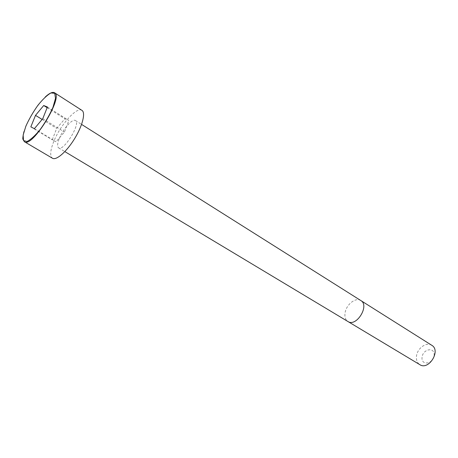 <?xml version="1.0" encoding="UTF-8"?>
<svg xmlns="http://www.w3.org/2000/svg" width="458" height="458" viewBox="0 0 458 458"><rect width="100%" height="100%" fill="white"/><g stroke="black" fill="none" stroke-linecap="round" stroke-linejoin="round"><path stroke-width="0.34" stroke-dasharray="2.29 1.72" d="M59.053 139.118C57.313 143.835 57.164 146.755 58.618 147.877C63.547 151.884 81.243 123.133 75.444 120.54C72.49 118.187 62.546 129.557 59.053 139.118M81.936 110.372C76.709 106.267 59.408 126.087 53.271 142.753C50.157 151.083 49.893 156.252 52.475 158.256M431.768 345.292C426.484 341.594 417.186 348.332 416.482 356.232C416.104 360.114 417.227 362.925 419.843 364.671M422.058 357.223C420.908 365.908 433.142 364.287 434.115 355.488C435.117 346.746 423.003 348.63 422.058 357.223M47.426 107.012L68.872 120.465L64.899 118.794L56.689 128.389L52.264 139.787L56.048 141.774L64.446 132.053L68.872 120.465M47.163 107.676L64.899 118.794M42.13 119.435L56.689 128.389M30.841 126.855L52.264 139.787M34.367 128.681L56.048 141.774M42.754 118.691L64.446 132.053M360.824 300.545C355.792 296.979 346.225 304.553 345.074 312.86C344.485 316.942 345.429 319.827 347.92 321.51M54.571 92.791C49.848 88.995 32.587 109.508 25.974 126.328C22.631 134.744 22.116 139.885 24.446 141.745M58.618 147.877L64.841 151.609M75.444 120.54L81.581 124.41M23.925 131.709L25.86 126.202C31.001 114.403 37.499 104.63 45.348 96.878"/><path stroke-width="0.69" d="M54.571 92.791C63.925 96.69 32.134 148.34 24.446 141.745L52.475 158.256C56.271 160.695 66.576 151.77 74.517 138.814C82.503 125.887 85.823 112.662 81.936 110.372L54.571 92.791C52.716 91.652 49.641 93.014 45.348 96.878M419.843 364.671C428.762 370.74 441.203 350.519 431.768 345.292L360.824 300.545C369.892 305.469 356.404 327.384 347.92 321.51L419.843 364.671M47.426 107.012L43.71 105.512L35.506 115.364L30.841 126.855L34.367 128.681L42.754 118.691L47.426 107.012M43.71 105.512L47.163 107.676M35.506 115.364L42.13 119.435M25.883 126.139L23.158 135.036L23.518 140.56L26.999 141.522C30.749 139.667 35.203 135.591 40.361 129.305C45.462 122.143 49.653 114.838 52.945 107.395L55.498 98.39L54.737 93.283L50.918 92.957C47.094 95.155 42.737 99.294 37.854 105.369C33.073 112.136 29.083 119.063 25.883 126.139M64.841 151.609L347.92 321.51M81.581 124.41L360.824 300.545M24.446 141.745L23.043 139.409C22.539 139.295 22.837 136.724 23.925 131.709"/></g></svg>
